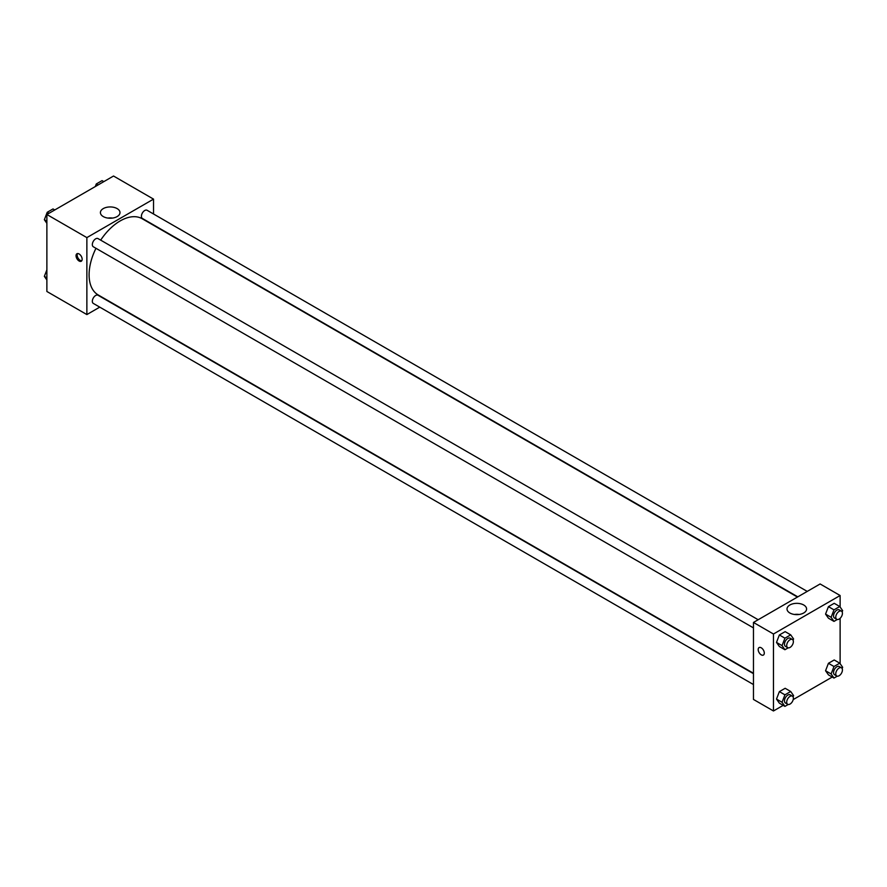 <?xml version="1.0" encoding="UTF-8"?>
<svg xmlns="http://www.w3.org/2000/svg" width="887" height="887" viewBox="0 0 887 887"><rect width="100%" height="100%" fill="white"/><g stroke="black" fill="none" stroke-linecap="round" stroke-linejoin="round"><path stroke-width="1.33" d="M99.754 307.135L86.871 314.575L46.878 291.479L46.878 214.51L113.536 176.025L153.529 199.12L153.529 214M103.291 208.589A9.779 5.644 180 0 1 113.946 207.37A9.779 5.644 180 0 1 119.989 212.592A9.779 5.644 180 0 1 110.21 218.235A9.779 5.644 180 0 1 100.419 212.592A9.779 5.644 180 0 1 103.291 208.589M86.871 314.575L86.871 237.605L46.878 214.51M86.871 237.605L153.529 199.12M112.571 218.069A9.779 5.644 0 0 0 107.837 218.069M79.098 261.011A4.324 2.495 60 0 1 76.271 257.208A4.324 2.495 60 0 1 76.936 253.749A4.324 2.495 60 0 1 81.26 256.243A4.324 2.495 60 0 1 81.26 261.233A4.324 2.495 60 0 1 79.098 261.011M77.568 253.549A4.324 2.495 -120 0 0 80.218 260.368A4.324 2.495 -120 0 0 81.748 260.778M758.174 619.736L98.025 238.603A4.712 2.716 120 0 0 93.312 241.319A4.712 2.716 120 0 0 93.312 246.763L753.462 627.896M753.462 673.665L98.025 295.249A4.712 2.716 120 0 0 94.399 296.513A4.712 2.716 120 0 0 92.337 301.258A4.712 2.716 120 0 0 93.312 303.421L753.462 684.553M807.237 591.407L147.087 210.274A4.712 2.716 120 0 0 143.461 211.538A4.712 2.716 120 0 0 141.399 216.284A4.712 2.716 120 0 0 142.375 218.446L797.812 596.851M95.973 248.305A43.995 25.401 120 0 0 89.099 274.804A43.995 25.401 120 0 0 98.202 294.95L753.462 673.255M797.457 597.062L142.197 218.745A43.995 25.401 120 0 0 100.686 240.133M783.177 705.365L773.464 710.975L753.462 699.433L753.462 622.452L820.12 583.968L840.122 595.521L840.122 607.03M793.211 699.577L832.239 677.036M776.491 642.41L779.374 646.523L776.491 642.41L779.374 634.97L776.491 642.41L782.046 645.625L784.928 638.185L790.705 634.848L793.588 638.95L793.089 640.259M785.15 631.644L779.374 634.97L785.15 631.644L790.705 634.848M825.553 614.092L828.436 618.195L825.553 614.092L828.436 606.653L825.553 614.092L831.108 617.297L833.991 609.857L839.767 606.52L842.65 610.633L842.151 611.93M834.212 603.315L828.436 606.653L834.212 603.315L839.767 606.52M825.553 670.738L828.436 674.852L825.553 670.738L828.436 663.299L825.553 670.738L831.108 673.943L833.991 666.503L839.767 663.177L842.65 667.279L842.151 668.576M834.212 659.972L828.436 663.299L834.212 659.972L839.767 663.177M773.464 710.975L773.464 634.005L840.122 595.521M840.122 618.317L840.122 663.687M776.491 699.067L779.374 703.169L776.491 699.067L779.374 691.627L776.491 699.067L782.046 702.271L784.928 694.831L790.705 691.505L793.588 695.608L793.089 696.905M785.15 688.29L779.374 691.627L785.15 688.29L790.705 691.505M789.873 612.984A9.779 5.644 180 0 1 787.013 608.981A9.779 5.644 180 0 1 796.792 603.337A9.779 5.644 180 0 1 806.582 608.981A9.779 5.644 180 0 1 800.54 614.203A9.779 5.644 180 0 1 789.873 612.984M773.464 634.005L753.462 622.452M764.295 653.087A4.324 2.495 60 0 1 763.397 655.061A4.324 2.495 60 0 1 759.084 652.566A4.324 2.495 60 0 1 759.084 647.577A4.324 2.495 60 0 1 762.41 648.741A4.324 2.495 60 0 1 764.295 653.087M799.165 614.469A9.779 5.644 0 0 0 794.419 614.469M759.084 647.577A4.324 2.495 -120 0 0 759.084 652.566A4.324 2.495 -120 0 0 763.408 655.061M788.199 647.843L784.928 649.727L782.046 645.625M792.39 639.494L790.173 638.208A4.712 2.716 120 0 0 786.536 639.472A4.712 2.716 120 0 0 784.485 644.217A4.712 2.716 120 0 0 785.461 646.368L787.678 647.654A4.712 2.716 120 0 0 792.39 644.938A4.712 2.716 120 0 0 792.39 639.494A4.712 2.716 120 0 0 788.765 640.758A4.712 2.716 120 0 0 786.702 645.492A4.712 2.716 120 0 0 787.678 647.654M784.928 649.727L779.374 646.523M784.928 638.185L779.374 634.97M837.261 619.514L833.991 621.399L831.108 617.297M841.453 611.165L839.235 609.879A4.712 2.716 120 0 0 835.598 611.143A4.712 2.716 120 0 0 833.547 615.888A4.712 2.716 120 0 0 834.523 618.051L836.74 619.326A4.712 2.716 120 0 0 841.453 616.609A4.712 2.716 120 0 0 841.453 611.165A4.712 2.716 120 0 0 837.827 612.429A4.712 2.716 120 0 0 835.765 617.175A4.712 2.716 120 0 0 836.74 619.326M833.991 621.399L828.436 618.195M833.991 609.857L828.436 606.653M788.199 704.489L784.928 706.385L782.046 702.271M792.39 696.14L790.173 694.854A4.712 2.716 120 0 0 786.536 696.118A4.712 2.716 120 0 0 784.485 700.863A4.712 2.716 120 0 0 785.461 703.025L787.678 704.3A4.712 2.716 120 0 0 792.39 701.584A4.712 2.716 120 0 0 792.39 696.14A4.712 2.716 120 0 0 788.765 697.404A4.712 2.716 120 0 0 786.702 702.149A4.712 2.716 120 0 0 787.678 704.3M784.928 706.385L779.374 703.169M784.928 694.831L779.374 691.627M837.261 676.171L833.991 678.056L831.108 673.943M841.453 667.811L839.235 666.536A4.712 2.716 120 0 0 835.598 667.8A4.712 2.716 120 0 0 833.547 672.534A4.712 2.716 120 0 0 834.523 674.697L836.74 675.983A4.712 2.716 120 0 0 841.453 673.255A4.712 2.716 120 0 0 841.453 667.811A4.712 2.716 120 0 0 837.827 669.075A4.712 2.716 120 0 0 835.765 673.821A4.712 2.716 120 0 0 836.74 675.983M833.991 678.056L828.436 674.852M833.991 666.503L828.436 663.299M46.878 223.313L44.35 219.721L47.233 212.281L53.009 208.944L54.761 209.964M46.878 221.173L44.35 219.721M48.996 213.29L47.233 212.281M95.286 186.569L96.295 183.953L102.072 180.615L103.823 181.635M98.058 184.973L96.295 183.953M46.878 279.97L44.35 276.367L46.878 269.848M46.878 277.831L44.35 276.367"/></g></svg>
